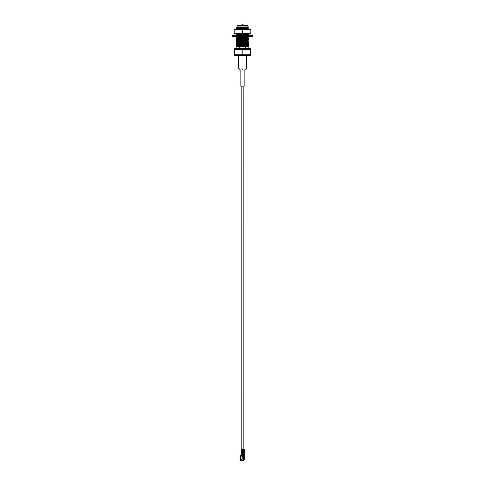 <?xml version="1.0" encoding="UTF-8"?>
<svg xmlns="http://www.w3.org/2000/svg" width="485" height="485" viewBox="0 0 485 485"><rect width="100%" height="100%" fill="white"/><g stroke="black" fill="none" stroke-linecap="round" stroke-linejoin="round"><path stroke-width="0.73" d="M241.785 453.548L241.785 453.154L241.785 453.548M241.148 451.317L243.13 451.317L241.148 451.317L241.148 86.269L241.184 451.317M241.56 453.154L243.44 453.154L241.56 453.154L241.56 452.535L241.56 453.154M242.5 68.052C237.638 68.052 237.638 68.052 242.5 68.052C247.362 68.052 247.362 68.052 242.5 68.052C247.362 68.052 247.362 68.052 242.5 68.052C237.638 68.052 237.638 68.052 242.5 68.052M242.5 69.773C239.681 69.773 239.681 69.773 242.5 69.773C245.319 69.773 245.319 69.773 242.5 69.773C245.319 69.773 245.319 69.773 242.5 69.773C239.681 69.773 239.681 69.773 242.5 69.773M242.5 86.269C239.681 86.269 239.681 86.269 242.5 86.269C245.319 86.269 245.319 86.269 242.5 86.269C245.319 86.269 245.319 86.269 242.5 86.269C239.681 86.269 239.681 86.269 242.5 86.269M248.029 28.645L247.259 28.5L248.872 28.16L248.029 28.021L245.592 28.391L248.884 28.142L247.259 27.833L248.872 27.887L247.302 27.536L248.011 27.148L236.953 27.9L247.302 27.536L248.047 27.172M247.302 27.293L237.698 27.778L236.953 27.9L237.698 28.263M247.302 28.748L236.953 29.355L247.302 28.991L248.047 28.627M239.457 29.367L247.302 28.991L239.457 29.367M239.936 33.459L236.953 33.956L245.471 33.459L236.953 33.956L239.936 33.459M246.695 34.277L248.047 34.441L247.302 34.562L236.953 35.411L247.302 34.562L248.029 34.459L246.695 34.277M248.872 35.15L248.029 35.047L248.884 35.169L248.029 34.665L238.717 35.223L248.047 34.441M240.802 36.326L236.953 36.86L246.222 36.326L236.953 36.86L240.802 36.326M248.029 38.818L246.695 38.636L248.047 38.8L247.302 38.921L248.872 38.333L236.971 38.921L236.116 39.043L238.305 39.236L236.116 38.8L248.029 38.436L248.872 38.06L247.302 37.709L248.029 37.363L246.695 37.181L248.047 37.345L247.302 37.466L236.953 38.072L247.302 37.709L248.047 37.345M247.302 37.466L237.692 38.194M238.305 37.024L236.953 36.86L238.305 37.024M248.029 39.406L248.872 39.509L247.302 38.921L236.953 39.527L247.302 39.164L248.047 38.8M247.302 38.921L237.692 39.649M238.305 38.479L237.698 38.436L238.305 38.479M248.872 40.964L246.695 40.782L248.884 40.982L248.029 41.104L248.872 40.964L247.302 40.619L248.029 40.273L247.302 40.134L236.953 41.225L248.047 40.255M238.305 39.934L237.698 39.891L238.305 39.934M237.692 41.104L236.953 41.225L238.305 41.383L236.953 41.225L237.698 40.861L247.302 40.376M237.698 41.104L247.302 40.619M248.035 41.722L236.953 42.431L247.302 42.068L248.047 41.704M237.692 42.553L236.953 42.674L238.305 42.838L236.953 42.674L237.698 42.31L247.302 41.825L248.884 40.982M237.698 42.553L248.029 41.928L248.872 42.419L248.029 42.31L248.884 42.431L245.592 42.922L248.884 42.431M248.047 43.153L236.953 43.886L247.302 43.523L248.047 43.159M237.068 44.177L236.953 43.886L237.698 43.765L248.029 43.177L248.872 42.692L246.695 42.48L248.872 42.419M237.692 44.008L238.305 44.05L236.971 44.111L236.116 44.856L248.884 43.886M247.302 44.493L236.953 45.584L248.047 44.614M248.872 45.323L246.695 45.141L248.884 45.341L248.029 45.463L248.872 45.323L248.029 44.838L236.953 45.584L248.029 44.632L248.872 44.147L248.029 44.008M247.302 45.948L236.953 46.79L247.302 46.19L246.695 46.148L248.029 46.087L248.884 45.341M248.872 46.778L246.695 46.596L248.884 46.79L248.029 46.912L248.872 46.778L248.029 46.293L237.153 46.972L248.047 46.069M248.029 28.263L236.116 28.87L248.029 28.021M248.029 34.459L248.872 33.974L236.116 34.441L248.029 34.077L248.884 33.714L245.592 33.962L248.884 33.714M248.029 37.363L248.872 36.878L236.971 37.466L236.116 37.587L238.305 37.788L236.116 37.345L248.029 36.981L248.884 36.617L245.592 36.866L248.884 36.617M248.029 40.273L248.872 39.782L236.971 40.376L236.116 40.497L238.305 40.691L236.116 40.255L248.029 39.891L248.884 39.527M248.029 41.34L236.116 41.946L238.305 42.146L236.116 41.946L236.971 41.583L239.408 41.461L236.116 41.946L248.029 41.104M248.029 42.795L236.116 43.401L238.305 43.595L236.116 43.401L236.971 43.038L239.408 42.91L236.116 43.401L248.029 42.553M239.408 45.82L236.116 46.311L248.029 45.463L238.305 46.263L236.116 46.311L236.971 45.948L245.592 45.826L239.408 45.82M239.408 46.972L236.116 46.972L236.116 48.609L236.116 46.972L245.592 46.972L245.592 48.609L245.592 46.972L247.059 46.972L239.408 46.972L239.408 48.609L239.408 46.972M247.962 26.911L237.038 26.911L236.377 27.566L244.228 27.293C248.508 27.196 249.235 27.093 246.398 26.99C249.235 27.093 248.508 27.196 244.228 27.293L236.377 27.566L237.038 26.911L247.962 26.911L247.962 25.481L237.038 25.481L247.962 25.481L248.162 27.105M237.741 27.669L236.377 27.566L237.741 27.669M236.116 46.311L238.305 46.505L236.116 46.311L236.953 46.79M248.029 46.912L247.059 46.972L248.029 46.912M248.029 44.25L236.971 44.735L236.116 44.856L238.305 45.05L236.116 44.614M236.971 43.28L238.305 43.353L236.971 43.28M246.695 43.692L248.029 43.765L246.695 43.692M236.971 41.825L238.305 41.904L236.971 41.825M246.695 42.237L248.029 42.31L246.695 42.237M236.971 40.376L238.305 40.449L236.971 40.376M236.971 38.921L238.305 38.994L236.971 38.921M248.029 39.649L245.592 39.776L248.029 39.649M236.971 37.466L238.305 37.545L236.971 37.466M246.695 36.423L248.029 36.496L246.695 36.423M246.695 33.52L248.029 33.592L246.695 33.52M236.971 28.748L237.741 28.791L236.971 28.748M247.259 29.185L248.884 29.355L247.259 29.185M236.116 28.87L236.971 29.373M236.116 34.684L236.953 35.169M236.116 37.587L236.953 38.072M236.116 39.043L236.953 39.527M236.116 40.497L236.953 40.982M236.116 41.946L236.953 42.431M236.116 43.401L236.953 43.886M236.116 44.856L236.953 45.341M236.128 36.151L236.953 36.617M236.128 33.247L236.953 33.714M236.383 27.578L236.953 27.9M236.116 28.627L237.698 28.021L247.302 27.536M248.872 29.336L247.302 28.991M236.116 37.345L236.953 36.86M247.302 37.709L237.698 38.194M236.128 38.782L236.953 38.315M247.302 39.164L237.698 39.649M236.128 40.237L236.953 39.77M236.116 41.704L236.953 41.225M236.116 43.159L236.953 42.674M248.872 43.868L248.029 43.383L237.698 44.008M238.305 44.808L236.971 44.735M241.118 35.223L244.622 35.211M236.116 34.441L236.971 33.938M241.366 29.367L244.422 29.367L241.366 29.367M250.133 55.569L234.31 55.423L250.69 55.423L250.69 49.44L250.69 54.738L242.936 54.738L250.248 54.738L250.248 49.44L242.936 49.44L242.936 54.738L234.752 54.738L242.063 54.738L242.063 49.44L234.752 49.44L234.752 54.738L234.31 54.738L234.31 55.423L234.31 48.755L250.133 48.609L234.867 48.609L234.31 48.755L234.31 49.44L250.69 49.44L250.69 48.755L250.133 48.609M237.238 25.275L247.762 25.275L237.238 25.275M250.69 49.44L249.387 49.082M238.305 48.755L236.771 48.846M234.752 54.738L234.752 49.44L234.31 49.44L234.31 54.738L235.613 55.096M238.426 55.423L240.045 55.332M246.61 55.423L248.229 55.332M242.063 49.44L242.063 54.738L242.936 54.738L242.936 49.44L242.063 49.44M250.248 49.44L250.248 54.738L250.69 54.738M247.259 29.221L242.724 29.221L247.259 29.221M247.259 28.754L247.259 28.312L247.259 28.754M247.259 28.069L247.259 27.542L247.259 28.069M246.695 46.972L246.695 46.469M246.695 46.227L246.695 45.778M246.695 45.535L246.695 45.02M246.695 44.778L246.695 44.323M246.695 44.08L246.695 43.565M246.695 42.631L246.695 42.11M246.695 41.176L246.695 40.661M246.695 38.964L246.695 38.509M246.695 37.509L246.695 37.06M246.695 34.605L246.695 34.15M246.695 33.908L246.695 33.459M245.592 44.377L239.408 44.608L245.592 44.377M245.592 42.922L239.408 43.153L245.592 42.922M245.592 41.468L239.408 41.704L245.592 41.468M245.592 40.012L239.408 40.249L245.592 40.012M245.592 38.564L239.408 38.794M245.592 37.109L239.408 37.345L245.592 37.109M239.408 34.192L245.592 33.962M245.592 28.391L239.408 28.621L245.592 28.391M240.481 27.39L244.228 27.293L240.481 27.39M238.305 36.702L238.305 37.151M238.305 37.393L238.305 37.909M238.305 38.151L238.305 38.606M238.305 38.848L238.305 39.364M238.305 39.606L238.305 40.055M238.305 40.297L238.305 40.819M238.305 41.061L238.305 41.51M238.305 41.752L238.305 42.268M238.305 42.51L238.305 42.965M238.305 43.207L238.305 43.723M238.305 43.965L238.305 44.42M238.305 44.662L238.305 45.178M238.305 46.111L238.305 46.633M232.37 35.223L252.63 35.223L232.37 35.223L232.06 36.017L252.94 36.017L232.06 36.017L232.06 35.526L252.94 35.526L232.06 35.526L232.37 35.223M252.63 36.326L232.37 36.326L252.63 36.326L252.94 36.017L252.63 35.223M232.06 36.017L232.37 36.326L232.06 36.017M242.173 24.25L242.827 24.25L242.173 24.25L241.554 25.335L242.173 24.25M247.987 29.367L250.842 29.367L250.842 29.943L245.349 29.367L250.842 29.943L250.842 29.367L250.842 33.459L234.158 33.459L234.158 29.367L245.349 29.367L242.5 29.943L239.651 29.367L234.158 29.943L234.158 32.889L237.013 33.459L242.5 32.889L242.5 29.943L242.5 32.889L245.349 33.459L250.842 32.889L250.842 29.367L247.987 29.367M234.158 29.367L234.158 29.943L234.158 29.367L234.158 29.943L237.013 29.367L234.158 29.367M250.842 33.459L250.842 32.889L250.842 33.459L250.842 32.889L247.987 33.459L250.842 33.459M234.158 33.459L237.013 33.459L234.158 32.889L234.158 33.459M242.5 32.889L239.651 33.459L245.349 33.459L242.5 32.889M242.5 29.943L245.349 29.367L239.651 29.367L242.5 29.943M240.22 459.21L240.22 458.634L240.257 459.38L241.142 459.38M240.257 457.998C240.257 459.634 240.257 459.634 240.257 457.998C240.257 459.634 240.257 459.634 240.257 457.998M242.057 459.798L242.057 459.343L242.057 459.798M239.96 455.888L240.166 455.269L240.354 455.724L241.857 455.645L240.578 455.706L240.578 457.998L240.578 455.706L240.166 455.312L239.96 455.742L240.166 458.701L240.354 455.767L240.354 458.464L241.294 458.937L240.578 460.35L240.578 459.683L240.166 459.95L240.166 460.75L239.96 459.731L241.318 459.337L239.96 459.822L241.287 459.447L240.578 457.998L242.682 457.998L242.833 457.343M242.827 456.852L241.857 456.852L242.827 456.852M242.87 458.489L242.682 457.998L240.578 457.998L240.578 458.574L240.463 457.998L240.166 458.701L239.96 455.742L240.166 455.312L240.354 455.767L241.227 455.645L240.663 455.664L240.663 456.076L240.166 455.269L239.96 455.688M239.96 460.338L240.166 460.75L240.354 460.295L243.7 460.35L243.7 459.156L243.7 460.277M242.154 460.035L241.56 459.689L242.063 459.525L242.154 460.035L241.966 459.501L241.645 459.944L242.07 459.944L241.651 459.622L241.966 459.531L242.112 460.004L241.56 460.035L242.154 460.035M243.7 456.082L243.7 456.494L243.7 456.082M241.857 455.876L241.857 456.852L241.857 455.876M240.833 456.058L240.833 455.645L240.833 456.058M240.524 459.519L239.96 459.731M241.675 459.562L241.56 460.035L241.7 459.544M242.773 457.361L242.779 458.283L242.827 457.464M242.839 458.373L242.779 457.549L242.682 458.301M241.524 451.82L242.063 451.517L242.063 452.535L243.227 452.535L241.445 452.535L241.463 451.935M242.251 453.548L244.258 453.22L242.251 453.548L242.415 456.082L241.433 455.603L242.251 456.003L242.251 453.548L241.433 453.548L242.251 453.548M241.512 452.329L242.063 452.535L242.063 451.517L242.93 451.517L241.445 451.517L241.785 451.771L241.463 452.341M241.494 449.868L241.463 449.51L242.063 449.51L242.063 450.432L242.93 450.432L242.063 450.432L242.063 449.51L243.227 449.51L241.463 449.51L241.512 449.868M241.409 450.432L241.718 449.819L241.463 450.432L242.063 450.432L241.463 450.432M243.155 449.922L243.227 449.51L244.258 449.51L244.258 450.122L244.258 449.51L243.227 449.51L243.155 449.922M243.155 451.771L243.143 449.874L244.258 449.819L243.227 449.819L244.258 449.819L244.258 451.978L244.21 449.874L243.246 449.874L244.258 450.122L243.227 450.122L243.155 451.771M243.155 452.178L243.227 451.668L244.258 451.668L243.227 451.668L244.258 451.668L244.258 452.384L244.21 451.723L243.246 451.723L244.258 451.978L243.155 452.178M243.13 450.638L243.13 451.311L243.13 450.638M243.227 452.535L243.227 452.075L244.258 452.075L243.227 452.075L244.258 452.075L243.852 452.541L244.258 452.541L244.258 453.22L244.21 452.129L243.246 452.129L244.258 452.384L243.227 452.535L244.258 452.535L243.227 452.535M242.827 456.694L244.258 456.494L244.258 459.162L243.852 459.162L244.246 459.459L243.852 459.156L244.258 459.162L244.258 456.494L243.44 456.494L243.44 459.156L244.258 459.156L243.033 459.156L243.44 459.156L243.44 456.494L242.827 456.694L242.827 458.949M243.749 453.766L243.749 452.802L243.749 453.766M242.415 456.082L243.44 456.082L243.44 453.548L243.44 456.082L242.415 456.082M244.258 456.082L243.44 456.082L244.258 456.082L244.258 453.22L244.258 456.082M243.797 453.766L243.797 452.741L243.797 453.766M243.852 456.082L243.852 456.494L243.852 456.082M243.44 456.494L243.033 456.494M244.246 459.459L243.852 459.459L244.252 459.44L243.706 460.186L243.828 459.507L243.706 460.186L244.246 459.459M241.718 449.819L241.718 450.128M241.718 451.668L241.718 451.978M241.718 452.075L241.718 452.384M241.433 453.548L241.433 455.603L241.433 453.548M243.706 460.35L244.258 459.398M243.215 453.548L243.215 453.154M243.852 449.51L243.852 86.269M243.44 453.154L243.44 452.535M240.123 86.269L240.123 69.773L238.408 68.052L238.408 55.569M244.876 86.269L244.876 69.773L246.592 68.052L246.592 55.569M248.884 46.79L248.884 48.609M248.029 33.21L248.872 33.695M248.029 36.114L248.872 36.605M236.971 45.566L236.128 46.051M237.038 26.911L237.038 25.481M237.741 29.221L237.741 28.7M237.741 27.778L237.741 27.475M242.827 24.25L243.446 25.335"/></g></svg>

